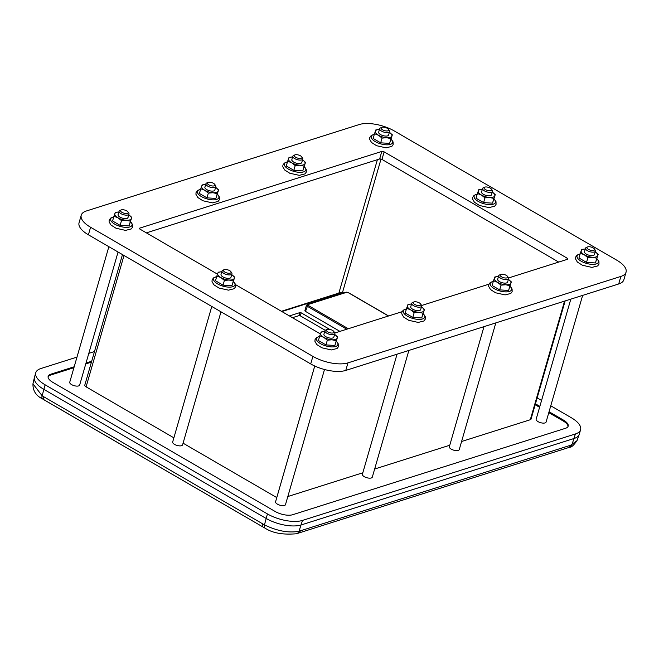 <?xml version="1.0" encoding="UTF-8"?>
<svg xmlns="http://www.w3.org/2000/svg" width="659" height="659" viewBox="0 0 659 659"><rect width="100%" height="100%" fill="white"/><g stroke="black" fill="none" stroke-linecap="round" stroke-linejoin="round"><path stroke-width="0.99" d="M289.4 315.925L299.96 312.58L299.087 315.595L292.448 317.696M325.241 330.324L300.257 315.809L301.13 312.794L329.714 329.393M299.087 315.595L300.257 315.809M549.062 411.735L563.503 420.129A12.9 5.272 -163.9 0 1 568.182 426.151A12.9 5.272 -163.9 0 1 565.587 428.268L292.678 514.72A12.9 5.272 -163.9 0 1 275.141 511.475L52.835 382.352A12.9 5.272 -163.9 0 1 48.156 376.33A12.9 5.272 -163.9 0 1 50.751 374.213L74.195 366.783M548.799 412.641L563.247 421.027A12.9 5.272 -163.9 0 1 568 426.587M535.182 404.733L539.597 407.295M535.446 403.827L539.861 406.389M48.082 376.791A12.9 5.272 -163.9 0 1 50.488 375.111L73.932 367.689M85.761 363.941L91.428 362.145M86.024 363.035L91.692 361.239M291.912 159.47A5.165 2.109 16.1 0 0 292.085 160.738A5.165 2.109 16.1 0 0 295.973 163.07A5.165 2.109 16.1 0 0 300.693 163.391A5.165 2.109 16.1 0 0 300.735 163.374A5.165 2.109 16.1 0 0 301.773 162.526L302.769 159.066A5.165 2.109 16.1 0 0 302.506 158.003L301.715 156.858A3.954 1.615 -163.9 0 1 297.67 158.119A3.954 1.615 -163.9 0 1 294.919 154.898A3.954 1.615 -163.9 0 1 295.117 154.824A3.954 1.615 -163.9 0 1 298.725 155.071A3.954 1.615 -163.9 0 1 301.715 156.858M293.889 155.351A5.165 2.109 16.1 0 0 293.642 155.442A5.165 2.109 16.1 0 0 292.851 156.199L291.846 159.692L292.118 160.788M292.629 156.974A8.6 3.509 16.1 0 0 292.308 156.982A8.6 3.509 16.1 0 0 288.543 158.638A8.6 3.509 16.1 0 0 291.632 162.74A8.6 3.509 16.1 0 0 299.87 165.211A8.6 3.509 16.1 0 0 305.018 163.58A8.6 3.509 16.1 0 0 302.761 160.005A8.6 3.509 16.1 0 0 302.539 159.857M302.802 160.03L305.504 162.345L304.137 166.167L299.87 165.211L295.207 165.607L291.632 162.74L287.662 161.224L289.037 157.394L292.258 156.99M287.662 161.224L286.294 165.953L293.848 170.335L295.207 165.607M293.848 170.335L302.769 170.895L304.137 166.167M302.769 170.895L305.504 162.345M90.58 227.256A25.808 10.536 -163.9 0 1 81.23 215.205L79.055 222.75A25.808 10.536 16.1 0 0 88.405 234.802L90.58 227.256L312.893 356.379L310.71 363.925A25.808 10.536 16.1 0 0 345.777 370.424L347.952 362.878A25.808 10.536 -163.9 0 1 312.893 356.379M81.23 215.205A25.808 10.536 -163.9 0 1 86.411 210.971L359.328 124.518A25.808 10.536 -163.9 0 1 394.395 131.017L616.7 260.14A25.808 10.536 -163.9 0 1 626.05 272.192A25.808 10.536 -163.9 0 1 620.869 276.426L347.952 362.878M146.389 232.866L379.625 158.984A1.722 0.7 -163.9 0 1 381.965 159.42L384.139 151.875L567.218 258.204L566.847 259.498M508.559 277.958L567.498 259.292A1.722 0.7 16.1 0 0 567.844 259.012A1.722 0.7 16.1 0 0 567.218 258.204M334.797 333.009L402.039 311.707M421.612 305.504L488.912 284.186M320.406 333.932L235.593 284.672M217.486 274.16L140.062 229.192A1.722 0.7 16.1 0 1 139.436 228.385A1.722 0.7 16.1 0 1 139.782 228.105L381.8 151.438L379.625 158.984M384.139 151.875A1.722 0.7 16.1 0 0 381.8 151.438M206.942 182.897A5.165 2.109 16.1 0 0 206.695 182.988A5.165 2.109 16.1 0 0 205.905 183.746L204.908 187.205A5.165 2.109 16.1 0 0 207.956 190.204A5.165 2.109 16.1 0 0 213.788 190.921A5.165 2.109 16.1 0 0 213.829 190.904A5.165 2.109 16.1 0 0 214.076 190.813A5.165 2.109 16.1 0 0 214.892 189.841M214.068 190.822L214.809 190.13L215.822 186.604A5.165 2.109 16.1 0 0 215.567 185.55L214.768 184.396A3.954 1.615 -163.9 0 1 210.723 185.665A3.954 1.615 -163.9 0 1 207.972 182.436A3.954 1.615 -163.9 0 1 208.17 182.37A3.954 1.615 -163.9 0 1 211.786 182.609A3.954 1.615 -163.9 0 1 214.768 184.396M205.69 184.495A8.6 3.509 16.1 0 0 205.427 184.504A8.6 3.509 16.1 0 0 201.662 186.159A8.6 3.509 16.1 0 0 204.751 190.262A8.6 3.509 16.1 0 0 212.989 192.733A8.6 3.509 16.1 0 0 218.137 191.102A8.6 3.509 16.1 0 0 215.88 187.527A8.6 3.509 16.1 0 0 215.608 187.345M215.897 187.535L218.631 189.866L217.256 193.688L212.989 192.733L208.326 193.128L204.751 190.262L200.781 188.746L202.156 184.915L205.377 184.512M200.781 188.746L199.413 193.474L206.967 197.857L208.326 193.128M206.967 197.857L215.888 198.417L217.256 193.688M215.888 198.417L218.631 189.866M120.127 210.394A5.165 2.109 16.1 0 0 119.872 210.485A5.165 2.109 16.1 0 0 119.09 211.242L118.085 214.71A5.165 2.109 16.1 0 0 121.141 217.701A5.165 2.109 16.1 0 0 126.973 218.417A5.165 2.109 16.1 0 0 127.039 218.401A5.165 2.109 16.1 0 0 127.236 218.327A5.165 2.109 16.1 0 0 128.044 217.437M127.236 218.327L127.986 217.627L129.007 214.109A5.165 2.109 16.1 0 0 128.744 213.046L127.953 211.901A3.954 1.615 -163.9 0 1 123.908 213.17A3.954 1.615 -163.9 0 1 121.157 209.941A3.954 1.615 -163.9 0 1 121.347 209.867A3.954 1.615 -163.9 0 1 124.963 210.114A3.954 1.615 -163.9 0 1 127.953 211.901M118.867 212.009A8.6 3.509 16.1 0 0 118.587 212.017A8.6 3.509 16.1 0 0 114.823 213.664A8.6 3.509 16.1 0 0 117.912 217.767A8.6 3.509 16.1 0 0 126.149 220.246A8.6 3.509 16.1 0 0 131.298 218.615A8.6 3.509 16.1 0 0 129.04 215.032A8.6 3.509 16.1 0 0 128.793 214.867M129.065 215.048L131.792 217.371L130.416 221.193L126.149 220.246L121.495 220.633L117.912 217.767L113.941 216.251L115.317 212.429L118.546 212.017M113.941 216.251L112.574 220.979L120.127 225.362L121.495 220.633M120.127 225.362L129.049 225.93L130.416 221.193M129.049 225.93L131.792 217.371M118.06 252.026L79.657 385.07A5.165 2.109 -163.9 0 1 78.627 385.919A5.165 2.109 -163.9 0 1 72.795 385.202A5.165 2.109 -163.9 0 1 69.739 382.212L108.859 246.688M221.795 271.78A8.6 3.509 16.1 0 0 221.506 271.788A8.6 3.509 16.1 0 0 217.742 273.444A8.6 3.509 16.1 0 0 220.831 277.546A8.6 3.509 16.1 0 0 229.068 280.017A8.6 3.509 16.1 0 0 234.217 278.386A8.6 3.509 16.1 0 0 231.96 274.803A8.6 3.509 16.1 0 0 231.713 274.646M223.055 270.165A5.165 2.109 16.1 0 0 222.8 270.256A5.165 2.109 16.1 0 0 222.017 271.014L221.02 274.482A5.165 2.109 16.1 0 0 224.068 277.472A5.165 2.109 16.1 0 0 229.9 278.189A5.165 2.109 16.1 0 0 230.938 277.348L231.935 273.88A5.165 2.109 16.1 0 0 231.671 272.818L230.881 271.673A3.954 1.615 -163.9 0 1 226.836 272.933A3.954 1.615 -163.9 0 1 224.085 269.712A3.954 1.615 -163.9 0 1 224.274 269.638A3.954 1.615 -163.9 0 1 227.89 269.885A3.954 1.615 -163.9 0 1 230.881 271.673M232.001 274.836L234.703 277.151L233.335 280.973L229.068 280.017L224.406 280.413L220.831 277.546L216.86 276.022L218.236 272.2L221.457 271.788M216.86 276.022L215.493 280.759L223.039 285.141L224.406 280.413M223.039 285.141L231.968 285.701L233.335 280.973M231.968 285.701L234.703 277.151M220.987 311.806L182.592 444.841A5.165 2.109 -163.9 0 1 181.554 445.69A5.165 2.109 -163.9 0 1 175.722 444.973A5.165 2.109 -163.9 0 1 172.674 441.983L211.786 306.468M326.988 329.492A3.954 1.615 -163.9 0 1 331.428 329.879A3.954 1.615 -163.9 0 1 333.784 331.452A3.954 1.615 -163.9 0 1 329.739 332.713A3.954 1.615 -163.9 0 1 326.988 329.492L325.711 330.035A5.165 2.109 16.1 0 0 324.92 330.793L323.923 334.261A5.165 2.109 16.1 0 0 327.268 337.367A5.165 2.109 16.1 0 0 332.869 337.952A5.165 2.109 16.1 0 0 333.067 337.878A5.165 2.109 16.1 0 0 333.882 336.988M333.067 337.878L333.825 337.177L334.838 333.652A5.165 2.109 16.1 0 0 334.574 332.597L333.784 331.452M324.698 331.559A8.6 3.509 16.1 0 0 324.426 331.568A8.6 3.509 16.1 0 0 320.653 333.215A8.6 3.509 16.1 0 0 323.742 337.317A8.6 3.509 16.1 0 0 331.979 339.789A8.6 3.509 16.1 0 0 337.128 338.158A8.6 3.509 16.1 0 0 334.871 334.583A8.6 3.509 16.1 0 0 334.624 334.41M334.896 334.599L337.622 336.922L336.247 340.744L331.979 339.789L327.325 340.184L323.742 337.317L319.772 335.802L321.147 331.979L324.376 331.568M319.772 335.802L318.412 340.53L325.958 344.912L327.325 340.184M325.958 344.912L334.887 345.473L336.247 340.744M334.887 345.473L337.622 336.922M324.492 369.501L285.495 504.621A5.165 2.109 -163.9 0 1 278.914 504.868A5.165 2.109 -163.9 0 1 275.577 501.763L314.755 366.017M412.773 302.44A5.165 2.109 16.1 0 0 412.526 302.539A5.165 2.109 16.1 0 0 411.743 303.288L410.738 306.756A5.165 2.109 16.1 0 0 413.786 309.746A5.165 2.109 16.1 0 0 419.618 310.471A5.165 2.109 16.1 0 0 419.659 310.455A5.165 2.109 16.1 0 0 419.907 310.364A5.165 2.109 16.1 0 0 420.722 309.392M419.898 310.364L420.64 309.681L421.661 306.155A5.165 2.109 16.1 0 0 421.398 305.101L420.599 303.947A3.954 1.615 -163.9 0 1 416.554 305.216A3.954 1.615 -163.9 0 1 413.811 301.987A3.954 1.615 -163.9 0 1 414 301.921A3.954 1.615 -163.9 0 1 417.617 302.16A3.954 1.615 -163.9 0 1 420.599 303.947M411.521 304.046A8.6 3.509 16.1 0 0 411.257 304.054A8.6 3.509 16.1 0 0 407.493 305.71A8.6 3.509 16.1 0 0 410.582 309.812A8.6 3.509 16.1 0 0 418.819 312.284A8.6 3.509 16.1 0 0 423.968 310.653A8.6 3.509 16.1 0 0 421.711 307.069A8.6 3.509 16.1 0 0 421.447 306.896M421.735 307.086L424.462 309.417L423.086 313.239L418.819 312.284L414.165 312.679L410.582 309.812L406.611 308.288L407.987 304.466L411.216 304.054M406.611 308.288L405.244 313.025L412.798 317.407L414.165 312.679M412.798 317.407L421.719 317.967L423.086 313.239M421.719 317.967L424.462 309.417M408.877 350.431L372.31 477.124A5.165 2.109 -163.9 0 1 371.272 477.973A5.165 2.109 -163.9 0 1 365.44 477.248A5.165 2.109 -163.9 0 1 362.392 474.258L397.048 354.18M497.743 279.021A5.165 2.109 16.1 0 0 497.916 280.281A5.165 2.109 16.1 0 0 501.812 282.62A5.165 2.109 16.1 0 0 506.524 282.942A5.165 2.109 16.1 0 0 506.565 282.925A5.165 2.109 16.1 0 0 507.603 282.077L508.608 278.609A5.165 2.109 16.1 0 0 508.344 277.554L507.545 276.409A3.954 1.615 -163.9 0 1 503.501 277.67A3.954 1.615 -163.9 0 1 500.749 274.449A3.954 1.615 -163.9 0 1 500.947 274.375A3.954 1.615 -163.9 0 1 504.563 274.622A3.954 1.615 -163.9 0 1 507.545 276.409M499.72 274.902A5.165 2.109 16.1 0 0 499.473 274.992A5.165 2.109 16.1 0 0 498.682 275.75L497.677 279.243L497.957 280.339M498.459 276.525A8.6 3.509 16.1 0 0 498.138 276.533A8.6 3.509 16.1 0 0 494.374 278.189A8.6 3.509 16.1 0 0 497.463 282.291A8.6 3.509 16.1 0 0 505.7 284.762A8.6 3.509 16.1 0 0 510.849 283.131A8.6 3.509 16.1 0 0 508.591 279.548A8.6 3.509 16.1 0 0 508.377 279.408M508.591 279.548L511.343 281.895L509.967 285.718L505.7 284.762L501.046 285.158L497.463 282.291L493.492 280.767L494.868 276.945L498.097 276.533M493.492 280.767L492.125 285.504L499.679 289.886L501.046 285.158M499.679 289.886L508.6 290.446L509.967 285.718M508.6 290.446L511.343 281.895M495.823 322.894L459.257 449.578A5.165 2.109 -163.9 0 1 458.219 450.426A5.165 2.109 -163.9 0 1 452.387 449.71A5.165 2.109 -163.9 0 1 449.339 446.72L483.994 326.633M584.541 251.59A5.165 2.109 16.1 0 0 584.755 252.776A5.165 2.109 16.1 0 0 588.611 255.099A5.165 2.109 16.1 0 0 593.322 255.445A5.165 2.109 16.1 0 0 593.388 255.428A5.165 2.109 16.1 0 0 594.418 254.58L595.423 251.112A5.165 2.109 16.1 0 0 595.159 250.049L594.369 248.904A3.954 1.615 -163.9 0 1 590.324 250.173A3.954 1.615 -163.9 0 1 587.573 246.944A3.954 1.615 -163.9 0 1 587.762 246.87A3.954 1.615 -163.9 0 1 591.378 247.117A3.954 1.615 -163.9 0 1 594.369 248.904M586.543 247.397A5.165 2.109 16.1 0 0 586.288 247.496A5.165 2.109 16.1 0 0 585.505 248.245L584.5 251.722L584.813 252.858M585.283 249.02A8.6 3.509 16.1 0 0 584.978 249.028A8.6 3.509 16.1 0 0 581.213 250.675A8.6 3.509 16.1 0 0 584.302 254.778A8.6 3.509 16.1 0 0 592.54 257.257A8.6 3.509 16.1 0 0 597.688 255.626A8.6 3.509 16.1 0 0 595.431 252.043A8.6 3.509 16.1 0 0 595.201 251.886M595.448 252.059L598.183 254.382L596.807 258.213L592.54 257.257L587.877 257.644L584.302 254.778L580.332 253.262L581.708 249.44L584.928 249.028M580.332 253.262L578.964 257.99L586.518 262.381L587.877 257.644M586.518 262.381L595.439 262.941L596.807 258.213M595.439 262.941L598.183 254.382M582.638 295.389L546.072 422.081A5.165 2.109 -163.9 0 1 545.042 422.921A5.165 2.109 -163.9 0 1 539.21 422.205A5.165 2.109 -163.9 0 1 536.154 419.215L570.818 299.137M482.355 189.24A8.6 3.509 16.1 0 0 482.059 189.248A8.6 3.509 16.1 0 0 478.294 190.904A8.6 3.509 16.1 0 0 481.383 195.006A8.6 3.509 16.1 0 0 489.621 197.478A8.6 3.509 16.1 0 0 494.769 195.847A8.6 3.509 16.1 0 0 492.512 192.271A8.6 3.509 16.1 0 0 492.273 192.107M483.607 187.626A5.165 2.109 16.1 0 0 483.36 187.724A5.165 2.109 16.1 0 0 482.577 188.474L481.572 191.942A5.165 2.109 16.1 0 0 484.62 194.932A5.165 2.109 16.1 0 0 490.453 195.657A5.165 2.109 16.1 0 0 491.49 194.809L492.495 191.341A5.165 2.109 16.1 0 0 492.232 190.278L491.441 189.133A3.954 1.615 -163.9 0 1 487.388 190.402A3.954 1.615 -163.9 0 1 484.645 187.172A3.954 1.615 -163.9 0 1 484.835 187.107A3.954 1.615 -163.9 0 1 488.451 187.345A3.954 1.615 -163.9 0 1 491.441 189.133M492.553 192.296L495.263 194.611L493.888 198.433L489.621 197.478L484.966 197.873L481.383 195.006L477.413 193.491L478.788 189.66L482.017 189.257M477.413 193.491L476.045 198.219L483.599 202.601L484.966 197.873M483.599 202.601L492.52 203.161L493.888 198.433M492.52 203.161L495.263 194.611M378.703 132.039A5.165 2.109 16.1 0 0 378.917 133.225A5.165 2.109 16.1 0 0 382.78 135.548A5.165 2.109 16.1 0 0 387.484 135.894A5.165 2.109 16.1 0 0 387.55 135.878A5.165 2.109 16.1 0 0 388.588 135.029L389.593 131.561A5.165 2.109 16.1 0 0 389.329 130.507L388.53 129.353A3.954 1.615 -163.9 0 1 384.485 130.622A3.954 1.615 -163.9 0 1 381.742 127.393A3.954 1.615 -163.9 0 1 381.932 127.327A3.954 1.615 -163.9 0 1 385.548 127.566A3.954 1.615 -163.9 0 1 388.53 129.353M380.704 127.854A5.165 2.109 16.1 0 0 380.457 127.945A5.165 2.109 16.1 0 0 379.675 128.694L378.67 132.171L378.983 133.316M379.452 129.469A8.6 3.509 16.1 0 0 379.147 129.477A8.6 3.509 16.1 0 0 375.383 131.125A8.6 3.509 16.1 0 0 378.464 135.235A8.6 3.509 16.1 0 0 386.701 137.706A8.6 3.509 16.1 0 0 391.85 136.075A8.6 3.509 16.1 0 0 389.601 132.492A8.6 3.509 16.1 0 0 389.362 132.335M389.617 132.508L392.344 134.84L390.968 138.662L386.701 137.706L382.047 138.102L378.464 135.235L374.501 133.711L375.869 129.889L379.098 129.477M374.501 133.711L373.134 138.439L380.68 142.83L382.047 138.102M380.68 142.83L389.609 143.39L390.968 138.662M389.609 143.39L392.344 134.84M620.869 276.426L618.694 283.971A25.808 10.536 16.1 0 0 623.875 279.737L626.05 272.192M618.694 283.971L345.777 370.424M88.405 234.802L310.71 363.925M381.965 159.42L558.708 262.076M173.869 437.823L86.098 386.841A3.616 1.475 -163.9 0 1 84.789 385.153L122.475 254.588M565.15 300.932L531.03 419.132A3.616 1.475 -163.9 0 1 530.306 419.725L461.588 441.497M449.767 445.237L374.642 469.035M362.821 472.783L287.826 496.54M314.738 366.009L276.764 497.578A3.616 1.475 -163.9 0 1 276.764 497.578L183.07 443.169M292.851 156.199A5.165 2.109 16.1 0 0 295.907 159.19A5.165 2.109 16.1 0 0 301.74 159.906A5.165 2.109 16.1 0 0 302.769 159.066M205.905 183.746A5.165 2.109 16.1 0 0 208.961 186.736A5.165 2.109 16.1 0 0 214.793 187.453A5.165 2.109 16.1 0 0 215.822 186.604M119.09 211.242A5.165 2.109 16.1 0 0 122.137 214.233A5.165 2.109 16.1 0 0 127.97 214.949A5.165 2.109 16.1 0 0 129.007 214.109M222.017 271.014A5.165 2.109 16.1 0 0 225.065 274.004A5.165 2.109 16.1 0 0 230.897 274.721A5.165 2.109 16.1 0 0 231.935 273.88M324.92 330.793A5.165 2.109 16.1 0 0 328.264 333.899A5.165 2.109 16.1 0 0 334.838 333.652M411.743 303.288A5.165 2.109 16.1 0 0 414.791 306.287A5.165 2.109 16.1 0 0 420.623 307.003A5.165 2.109 16.1 0 0 421.661 306.155M498.682 275.75A5.165 2.109 16.1 0 0 501.738 278.741A5.165 2.109 16.1 0 0 507.57 279.457A5.165 2.109 16.1 0 0 508.608 278.609M585.505 248.245A5.165 2.109 16.1 0 0 588.553 251.236A5.165 2.109 16.1 0 0 594.385 251.96A5.165 2.109 16.1 0 0 595.423 251.112M482.577 188.474A5.165 2.109 16.1 0 0 485.625 191.464A5.165 2.109 16.1 0 0 491.457 192.189A5.165 2.109 16.1 0 0 492.495 191.341M379.675 128.694A5.165 2.109 16.1 0 0 382.722 131.693A5.165 2.109 16.1 0 0 388.555 132.41A5.165 2.109 16.1 0 0 389.593 131.561M339.929 331.378L305.529 311.402A1.722 0.7 -163.9 0 1 304.903 310.595L306.427 305.315A1.722 0.7 16.1 0 0 307.053 306.122L346.799 329.203M76.996 357.096L40.94 368.513A25.808 10.536 16.1 0 0 35.759 372.747A25.808 10.536 16.1 0 0 45.109 384.798L267.422 513.921A25.808 10.536 16.1 0 0 302.481 520.421L575.398 433.968A25.808 10.536 16.1 0 0 580.579 429.726A25.808 10.536 16.1 0 0 571.229 417.682L550.776 405.796M580.579 429.726L579.269 434.256A25.808 10.536 -163.9 0 1 579.195 434.495A25.808 10.536 -163.9 0 1 574.088 438.49L301.179 524.943A25.808 10.536 -163.9 0 1 266.112 518.444L43.799 389.329A25.808 10.536 -163.9 0 1 34.392 377.516A25.808 10.536 -163.9 0 1 34.457 377.277L35.759 372.747M94.484 351.552L88.817 353.348M541.574 400.45L537.159 397.888M344.591 293.024L340.876 292.439A1.722 1.343 72.4 0 1 341.823 292.571L344.014 292.925M334.146 331.971L335.53 332.77M301.13 312.794L299.96 312.58M569.829 447.156A5.165 3.921 -110.3 0 0 569.87 447.14L568.289 447.683A5.165 4.02 -107.6 0 0 570.579 445.27L299.005 531.261C288.724 533.164 277.217 531.047 264.465 524.885L43.906 396.842L42.151 395.771L32.958 383.843C32.777 390.688 35.965 395.705 42.522 398.901A5.165 2.356 -57.3 0 1 42.151 395.771L45.109 384.798M297.909 533.329A5.165 4.02 -107.6 0 0 298.025 533.296A5.165 4.02 -107.6 0 0 298.033 533.296A5.165 4.02 -107.6 0 0 300.323 530.882M263.155 527.101L44.573 400.145A5.165 2.463 -59.9 0 1 44.466 400.095A5.165 2.463 -59.9 0 1 43.906 396.842M296.402 533.765A5.165 4.111 -104.6 0 0 296.459 533.749C283.115 534.943 272.702 533.115 265.231 528.254A5.165 2.562 -62.5 0 0 265.355 528.304L263.353 527.216A5.165 2.463 -59.9 0 1 263.254 527.159L265.231 528.254A5.165 2.562 -62.5 0 1 264.465 524.885L267.422 513.921M42.72 399A5.165 2.356 -57.3 0 1 42.522 398.901L263.246 527.159A5.165 2.463 -59.9 0 1 262.686 523.913M575.398 433.968L571.921 444.809A5.165 3.921 -110.3 0 1 569.87 447.14C571.213 447.56 573.594 445.393 577.029 440.64L570.579 445.27M563.247 421.027L563.503 420.129M50.488 375.111L50.751 374.213M287.472 161.875A11.121 4.539 16.1 0 0 290.257 170.055A11.121 4.539 16.1 0 0 305.727 170.195A11.121 4.539 16.1 0 0 304.244 166.719M217.379 194.207L219.381 196.967L219.431 199.636L218.096 201.423L212.379 202.873L202.898 200.756L197.799 197.511L195.937 194.306L196.028 192.642L197.436 190.632L200.6 189.364A11.121 4.539 16.1 0 0 203.376 197.576A11.121 4.539 16.1 0 0 218.846 197.716A11.121 4.539 16.1 0 0 217.363 194.24M113.752 216.902A11.121 4.539 16.1 0 0 116.536 225.081A11.121 4.539 16.1 0 0 132.014 225.23A11.121 4.539 16.1 0 0 130.531 221.745M216.671 276.681A11.121 4.539 16.1 0 0 219.455 284.853A11.121 4.539 16.1 0 0 234.925 285.001A11.121 4.539 16.1 0 0 233.443 281.517M319.582 336.452A11.121 4.539 16.1 0 0 322.375 344.632A11.121 4.539 16.1 0 0 337.845 344.772A11.121 4.539 16.1 0 0 336.362 341.296L338.38 344.023L338.421 346.692L337.087 348.479L331.37 349.937L321.889 347.812L316.79 344.566L314.936 341.362L315.018 339.698L316.427 337.688L319.599 336.419M406.422 308.947A11.121 4.539 16.1 0 0 409.206 317.119A11.121 4.539 16.1 0 0 424.684 317.267A11.121 4.539 16.1 0 0 423.202 313.783L425.212 316.509L425.261 319.178L423.926 320.974L418.21 322.424L408.728 320.307L403.629 317.061L401.776 313.857L401.858 312.185L403.267 310.175L406.43 308.914M493.303 281.426A11.121 4.539 16.1 0 0 496.087 289.598A11.121 4.539 16.1 0 0 511.565 289.746A11.121 4.539 16.1 0 0 510.082 286.261M580.142 253.913A11.121 4.539 16.1 0 0 582.927 262.093A11.121 4.539 16.1 0 0 598.397 262.241A11.121 4.539 16.1 0 0 596.914 258.756L598.932 261.483L598.982 264.152L597.647 265.939L591.93 267.397L582.441 265.272L577.35 262.035L575.488 258.83L575.579 257.158L576.979 255.148L580.151 253.88M477.223 194.141A11.121 4.539 16.1 0 0 480.007 202.321A11.121 4.539 16.1 0 0 495.486 202.461A11.121 4.539 16.1 0 0 494.003 198.985M374.312 134.362A11.121 4.539 16.1 0 0 377.096 142.542A11.121 4.539 16.1 0 0 392.566 142.69A11.121 4.539 16.1 0 0 391.084 139.206M139.584 228.813L139.782 228.105M342.548 292.341L381.026 159.041M338.891 293.066L377.385 159.692M86.098 386.841L124.007 255.486M530.306 419.725L564.541 301.122M348.298 328.734L307.786 305.199L305.529 311.402M307.786 305.199L307.646 304.656A0.857 0.667 -107.6 0 0 307.168 304.598L306.427 305.315A1.722 0.7 16.1 0 1 306.773 305.035M307.646 304.656L346.782 292.258A0.857 0.667 -107.6 0 0 346.304 292.201L307.168 304.59M346.782 292.258L348.281 292.67M347.952 292.481L388.456 316.007M568.289 447.683L296.459 533.749A5.165 4.111 -104.6 0 0 299.005 531.261L302.481 520.421M281.879 311.559L341.823 292.571M287.481 161.842L284.309 163.111L282.909 165.121L282.818 166.785L284.68 169.989L289.771 173.235L299.26 175.352L304.977 173.902L306.311 172.114L306.262 169.445L304.252 166.686M113.76 216.869L110.597 218.137L109.188 220.147L109.097 221.819L110.959 225.024L116.058 228.261L125.54 230.386L131.256 228.928L132.591 227.141L132.541 224.472L130.54 221.712M216.679 276.648L213.508 277.909L212.107 279.918L212.017 281.591L213.878 284.795L218.969 288.041L228.459 290.158L234.176 288.708L235.51 286.912L235.461 284.243L233.451 281.484M493.311 281.393L490.148 282.653L488.739 284.663L488.649 286.336L490.51 289.54L495.609 292.785L505.091 294.902L510.807 293.453L512.142 291.657L512.092 288.988L510.091 286.228M477.231 194.108L474.068 195.377L472.66 197.387L472.577 199.051L474.431 202.255L479.53 205.501L489.011 207.618L494.728 206.168L496.062 204.381L496.013 201.712L494.011 198.952M374.32 134.329L371.149 135.597L369.748 137.607L369.658 139.28L371.519 142.484L376.61 145.721L386.092 147.847L391.817 146.389L393.151 144.601L393.102 141.932L391.092 139.173M294.919 154.898L293.642 155.442M207.972 182.436L206.695 182.988M121.157 209.941L119.872 210.485M224.085 269.712L222.8 270.256M413.811 301.987L412.526 302.539M500.749 274.449L499.473 274.992M587.573 246.944L586.288 247.496M484.645 187.172L483.36 187.724M381.742 127.393L380.457 127.945M346.304 292.201L348.166 292.489L388.588 315.966M340.868 292.439L281.401 311.279M577.037 440.632L579.195 434.495M32.95 383.859L34.392 377.516"/></g></svg>
